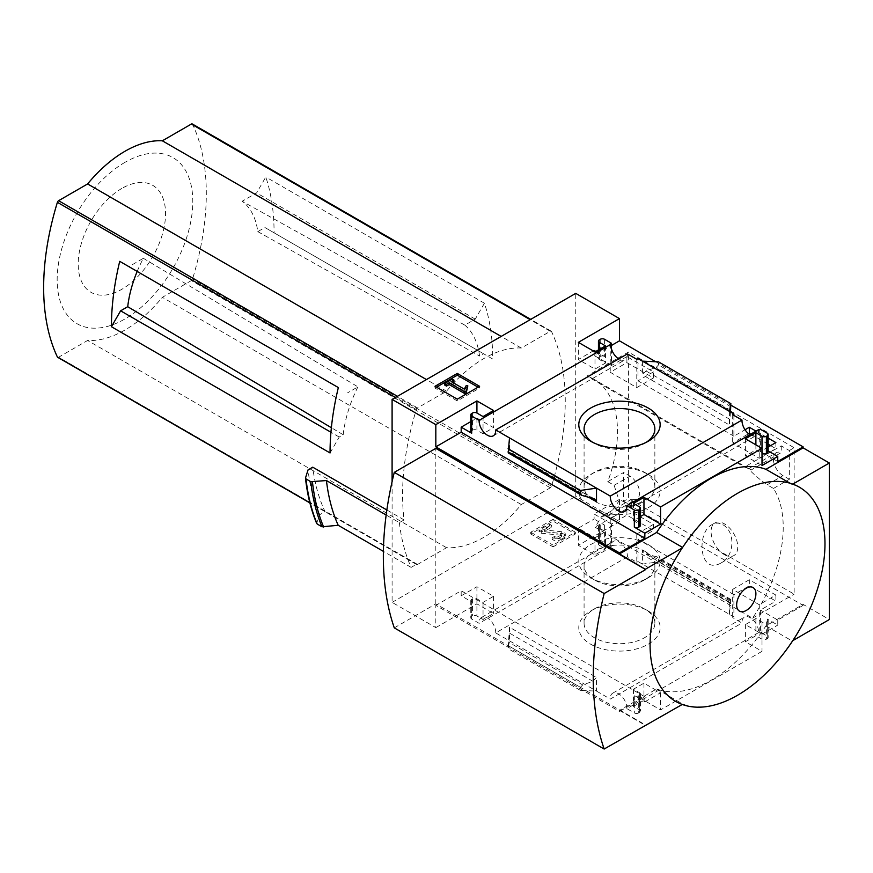 <?xml version="1.0" encoding="UTF-8"?>
<svg xmlns="http://www.w3.org/2000/svg" width="873" height="873" viewBox="0 0 873 873"><rect width="100%" height="100%" fill="white"/><g stroke="black" fill="none" stroke-linecap="round" stroke-linejoin="round"><path stroke-width="0.65" stroke-dasharray="4.37 3.27" d="M750.06 469.434L751.075 470.023L781.248 452.596A13.608 7.857 -120 0 0 776.195 452.749L748.598 468.692L750.06 469.434L593.804 379.22A114.396 66.053 120 0 1 607.761 481.645L614.101 485.301L619.197 500.687L609.158 514.972L601.541 516.609A114.396 66.053 -60 0 1 594.939 527.161L752.57 618.171A114.396 66.053 -60 0 0 773.478 488.454L767.138 484.799C755.058 476.462 743.261 464.174 751.075 470.023A114.396 66.053 120 0 0 744.473 467.077L586.842 376.077L628.429 352.07L628.429 498.483L794.146 594.164L794.146 447.74L628.429 352.07M593.804 379.22A114.396 66.053 120 0 0 586.842 376.077M722.866 524.749C735.961 531.832 734.357 556.799 720.945 563.03C699.044 575.591 696.228 532.192 712.106 524.586C715.565 522.632 719.156 522.687 722.866 524.749M770.63 445.623L775.879 448.657L759.215 458.27L732.676 442.949L748.587 433.761M750.769 434.154L768.164 444.204M626.901 362.644L653.44 377.965L636.788 387.579L610.238 372.258L626.901 362.644L626.901 356.588L653.44 371.909L653.44 377.965M773.478 488.454L789.345 479.299L789.345 450.523L781.248 445.852L744.473 467.077M789.345 450.523L794.146 447.74M752.57 618.171L794.146 594.164M607.761 481.645L623.628 472.479L623.628 501.266L628.429 498.483M749.329 579.748L732.676 589.362L759.215 604.694L775.879 595.07L749.329 579.748L749.329 585.805L733.898 594.72L733.898 616.938L638.01 561.568L638.01 539.361L653.44 530.446L626.901 515.125L611.471 524.029L611.471 546.247L604.607 542.286A3.088 1.79 0 0 0 600.231 542.286L599.358 542.788A3.088 1.79 0 0 0 598.452 544.054A3.088 1.79 0 0 0 599.358 545.319L605.48 548.844L594.982 554.912L578.363 545.319L619.47 521.585L575.744 496.344L575.744 293.372M610.238 518.682L636.788 534.003L653.44 524.389L626.901 509.068L610.238 518.682L610.238 546.956L611.471 546.247M623.628 501.266L631.714 505.936L594.939 527.161M655.667 361.728L730.843 405.137M392.097 481.645L392.097 602.37L435.823 627.611L435.823 605.393L619.47 711.43L619.47 710.415L656.638 688.961A121.271 70.015 -60 0 0 765.948 625.843L803.116 604.389L829.35 619.535M803.116 604.389L803.116 605.393L619.47 499.367L619.47 521.585M759.215 429.996L759.215 458.27M732.676 414.675L732.676 442.949M758.593 429.636A11.753 6.788 60 0 1 756.171 435.529A11.753 6.788 60 0 1 749.852 434.678M732.676 589.362L732.676 617.637L733.898 616.938M759.215 604.694L759.215 632.969L758.593 632.609A11.753 6.788 60 0 0 753.672 620.496A11.753 6.788 60 0 0 744.418 617.135A11.753 6.788 60 0 0 741.995 623.027L732.676 617.637M733.898 415.373L733.898 436.184L745.04 429.745M775.879 442.589L775.879 448.657M768.164 447.041L760.438 451.505L760.438 429.287M775.879 595.07L775.879 601.126L749.329 585.805M758.593 632.609L626.89 708.636L634.333 712.935A3.088 1.79 0 0 0 638.709 712.935L639.582 712.433A3.088 1.79 0 0 0 640.487 711.168A3.088 1.79 0 0 0 639.582 709.913L633.46 706.377L643.958 700.321L660.566 709.913L762.009 651.345L745.4 641.753L755.887 635.686L762.009 639.222A3.088 1.79 0 0 0 766.385 639.222L767.258 638.72A3.088 1.79 0 0 0 768.164 637.454A3.088 1.79 0 0 0 767.258 636.199L760.438 632.259L760.438 610.041L775.879 601.126M760.438 632.259L759.215 632.969M756.007 431.12L768.164 438.137M636.788 359.305L636.788 387.579M653.44 371.909L638.01 380.824L638.01 358.607M636.788 534.003L636.788 562.277L627.414 556.876A11.753 6.788 60 0 0 622.504 544.763A11.753 6.788 60 0 0 613.239 541.402A11.753 6.788 60 0 0 610.827 547.295L610.238 546.956M653.44 524.389L653.44 530.446M638.01 561.568L636.788 562.277M610.238 343.984L610.238 372.258M627.414 353.903A11.753 6.788 60 0 1 624.992 359.796A11.753 6.788 60 0 1 618.684 358.945M626.901 509.068L626.901 515.125M611.471 348.938L611.471 365.492L626.901 356.588M648.235 611.002L648.235 611.002A40.682 23.484 180 0 1 648.235 644.219A40.682 23.484 180 0 1 590.705 644.219A40.682 23.484 180 0 1 590.705 611.002A40.682 23.484 180 0 1 648.235 611.002L644.492 608.841A35.389 20.428 180 0 1 654.859 623.289A35.389 20.428 180 0 1 619.47 643.717A35.389 20.428 180 0 1 584.081 623.289A35.389 20.428 180 0 1 594.448 608.841A35.389 20.428 180 0 1 644.492 608.841L648.235 611.002M627.414 556.876L495.711 632.903L596.51 691.1L596.51 677.47L592.898 681.289L582.684 684.923L580.425 687.313L580.425 690.401L596.51 691.1L610.292 699.066L741.995 623.027M611.471 365.492L594.109 355.475L611.471 345.446M594.109 350.422L594.109 355.475M604.607 339.313L604.607 356.479L595.855 351.437M733.898 436.184L638.01 380.824M642.419 361.149L642.419 374.79L646.042 370.97L656.245 367.326L658.504 364.947L658.504 361.859M729.435 411.39L729.435 425.02L642.419 374.79M611.471 524.029L594.109 514.011L594.109 519.064L578.363 528.154L594.982 537.746L605.48 531.679L599.358 528.154L599.358 545.319M599.358 528.154A3.088 1.79 0 0 1 598.452 526.888A3.088 1.79 0 0 1 599.358 525.622L600.231 525.12A3.088 1.79 0 0 1 604.607 525.12L594.109 519.064M733.898 594.72L638.01 539.361M729.752 602.272L729.435 614.363L730.745 599.358L729.752 602.272L644.307 553.253L642.419 550.492L642.419 564.122L658.504 561.797L658.504 558.709L657.325 556.974L646.042 553.94M619.47 499.367L594.109 514.011M803.116 605.393L777.756 620.037L760.438 610.041M777.756 461.501L760.438 451.505M553.046 546.858L575.351 533.981L553.046 521.105L530.751 533.981L553.046 546.858L553.046 545.09L575.351 532.214L575.351 533.981M435.823 627.611L476.92 603.887L493.54 613.479L483.042 619.535L476.92 616A3.088 1.79 0 0 0 472.555 616L471.682 616.502A3.088 1.79 0 0 0 470.776 617.768A3.088 1.79 0 0 0 471.682 619.033L479.124 623.333L610.827 547.295M392.097 602.37L575.744 496.344M495.711 632.903A11.753 6.788 -120 0 0 490.801 620.801A11.753 6.788 -120 0 0 481.547 617.44A11.753 6.788 -120 0 0 479.124 623.333M626.89 708.636A11.753 6.788 -120 0 0 621.969 696.534A11.753 6.788 -120 0 0 612.715 693.173A11.753 6.788 -120 0 0 610.292 699.066M768.164 450.915L767.258 450.392A3.088 1.79 0 0 1 768.164 451.657M777.756 620.037L777.756 625.09L767.258 619.033L767.258 636.199M619.47 710.415L645.267 725.31M394.28 627.862L435.823 603.887L645.704 725.059M435.823 603.887L435.823 448.373M640.487 516.51L633.46 520.57L639.582 524.106A3.088 1.79 0 0 1 640.487 525.371M509.505 437.897L509.505 451.527L509.33 449.759L508.195 452.891M476.92 418.08L476.92 430.193L483.042 433.728L493.54 427.672L476.92 418.08L470.776 421.637M471.682 413.54L471.682 430.705A3.088 1.79 0 0 0 470.776 431.96M471.682 430.705L472.555 430.193A3.088 1.79 0 0 1 476.92 430.193M762.009 448.373L762.009 453.425L755.887 449.89L745.4 455.946L762.009 465.538M730.483 411.991L729.435 425.02M604.607 356.479A3.088 1.79 0 0 0 600.231 356.479L599.358 356.992A3.088 1.79 0 0 0 598.452 358.246A3.088 1.79 0 0 0 599.358 359.512L605.48 363.048L594.982 369.104L578.363 359.512L593.236 350.924M644.831 701.827L660.566 692.747L643.958 683.155L633.46 689.212L639.582 692.747A3.088 1.79 0 0 1 640.487 694.002A3.088 1.79 0 0 1 639.582 695.268L638.709 695.77A3.088 1.79 0 0 1 634.333 695.77L644.831 701.827L644.831 696.785L619.47 711.43M660.566 692.747L660.566 709.913M767.258 619.033A3.088 1.79 0 0 1 768.164 620.288A3.088 1.79 0 0 1 767.258 621.554L766.385 622.056A3.088 1.79 0 0 1 762.009 622.056L755.887 618.52L745.4 624.588L762.009 634.18L762.009 651.345M762.009 634.18L777.756 625.09M509.505 627.24L509.505 640.869L508.097 648.639L509.505 627.24L596.51 677.47M471.682 601.868A3.088 1.79 0 0 1 470.776 600.602A3.088 1.79 0 0 1 471.682 599.336L472.555 598.834A3.088 1.79 0 0 1 476.92 598.834L483.042 602.37L493.54 596.314L476.92 586.721L461.184 595.801L471.682 601.868L471.682 619.033M464.851 325.138A97.285 56.167 -60 0 1 479.561 356.02L483.522 353.729L492.71 359.032A240.544 138.883 120 0 0 484.417 303.237L475.228 319.136L464.851 325.138L242.148 201.259A92.887 53.624 -60 0 1 257.786 231.618L264.901 227.515L274.078 232.807A240.544 138.883 120 0 0 265.785 177.012L256.607 192.911L242.148 201.259M475.228 319.136L256.607 192.911M137.181 271.427A92.887 53.624 -60 0 1 143.358 258.299L128.898 266.647L338.342 387.568M143.358 258.299L357.919 386.87L347.53 392.872M330.049 452.945L339.237 437.035L343.198 434.743L331.38 427.715M339.237 437.035L330.954 432.255M257.786 231.618L479.561 356.02M483.522 353.729L264.901 227.515M317.183 524.018L316.703 523.058L319.791 514.655L325.062 511.611A1.855 1.069 -60 0 1 324.996 511.491A240.544 138.883 -60 0 1 312.741 467.186M319.791 514.655A247.037 142.626 -60 0 1 308.027 469.914M399.365 522.643A247.037 142.626 -60 0 0 411.139 567.385L416.399 564.351A1.855 1.069 120 0 0 416.617 564.547A1.855 1.069 120 0 0 417.545 564.449L446.55 547.709A109.452 63.194 120 0 0 521.29 504.55L550.296 487.8A1.855 1.069 120 0 0 551.507 486.196A240.544 138.883 120 0 0 551.507 331.511A1.855 1.069 120 0 0 551.223 331.194A1.855 1.069 120 0 0 550.296 331.282L521.29 348.032A109.452 63.194 120 0 0 446.55 391.18L417.545 407.931A1.855 1.069 120 0 0 416.334 409.546A240.544 138.883 120 0 0 404.079 519.926L399.365 522.643L386.161 515.015M404.079 519.926L386.859 509.974M416.399 564.351L325.062 511.611M411.139 567.385L383.4 551.376M790 483.206L792.182 484.471A121.271 70.015 120 0 0 737.532 493.31A121.271 70.015 120 0 0 682.872 547.589L682.26 547.938M792.793 484.122L792.182 484.471M656.638 688.961L682.872 704.107A121.271 70.015 120 0 0 737.532 695.268A121.271 70.015 120 0 0 792.182 640.989L792.793 640.64M682.26 704.456L682.872 704.107M765.948 625.843L792.182 640.989M58.087 357.395A1.855 1.069 120 0 0 58.6 357.221L87.606 340.47A109.452 63.194 120 0 0 162.345 297.322L191.362 280.571A1.855 1.069 120 0 0 192.562 278.956A240.544 138.883 120 0 0 192.562 124.272L551.507 331.511M446.55 547.709L87.606 340.47M492.71 359.032L274.078 232.807M484.417 303.237L265.785 177.012M521.29 348.032L501.178 336.421M446.55 391.18L426.439 379.569M521.29 504.55L162.345 297.322M124.981 162.334A95.899 55.37 120 0 0 66.25 313.702A95.899 55.37 120 0 0 183.712 245.88A95.899 55.37 120 0 0 124.981 162.334M121.871 188.415A61.765 35.662 120 0 0 84.059 285.897A61.765 35.662 120 0 0 159.694 242.225A61.765 35.662 120 0 0 121.871 188.415M343.198 434.743A97.285 56.167 -60 0 1 357.919 386.87M646.227 442.327A35.389 20.428 180 0 1 644.492 443.408A35.389 20.428 180 0 1 594.448 443.408A35.389 20.428 180 0 1 592.702 442.327M644.492 472.304L644.492 472.304A35.389 20.428 180 0 1 654.859 486.752A35.389 20.428 180 0 1 619.47 507.18A35.389 20.428 180 0 1 584.081 486.752A35.389 20.428 180 0 1 594.448 472.304A35.389 20.428 180 0 1 644.492 472.304L648.235 474.465A40.682 23.484 180 0 1 648.235 507.682A40.682 23.484 180 0 1 590.705 507.682A40.682 23.484 180 0 1 590.705 474.465A40.682 23.484 180 0 1 648.235 474.465L644.492 472.304M648.235 544.577A40.682 23.484 180 0 1 648.235 577.795A40.682 23.484 180 0 1 590.705 577.795A40.682 23.484 180 0 1 590.705 544.577A40.682 23.484 180 0 1 648.235 544.577M644.492 551.059A35.389 20.428 180 0 1 654.859 565.508A35.389 20.428 180 0 1 644.492 579.956A35.389 20.428 180 0 1 594.448 579.956A35.389 20.428 180 0 1 584.081 565.508A35.389 20.428 180 0 1 605.927 546.629A35.389 20.428 180 0 1 644.492 551.059M436.522 387.176L434.994 388.059L457.288 400.936L479.593 388.059L479.593 386.292M457.288 400.936L457.288 399.168M479.593 388.059L478.066 387.176M434.994 388.059L434.994 386.292M453.927 381.828L452.258 380.868L452.258 379.1M452.258 380.868L444.826 385.157M467.819 387.645L466.269 387.241L464.283 390.897L451.254 383.367L451.254 381.599M451.254 383.367L452.792 382.483M464.283 390.897L464.283 389.129M465.113 388.987L465.113 387.23M466.269 387.241L466.269 385.473M575.351 532.214L553.046 519.337L553.046 521.105M553.046 519.337L530.751 532.214L530.751 533.981M560.924 539.536L564.056 537.724A4.332 2.499 0 0 0 565.322 535.957A4.332 2.499 0 0 0 561.743 533.501L545.079 531.799L544.752 531.199L551.736 527.161L549.554 525.906L539.056 531.963L541.249 533.228L560.619 535.193A1.55 0.895 0 0 1 561.896 536.077A1.55 0.895 0 0 1 561.448 536.709L558.731 538.27A3.088 1.79 0 0 1 554.366 538.27L552.173 539.536A6.187 3.568 0 0 0 560.924 539.536L560.924 537.768L564.056 535.957A4.332 2.499 0 0 0 565.322 534.189A4.332 2.499 0 0 0 561.743 531.733L545.079 530.031L545.079 531.799M554.366 538.27L554.366 536.502L552.173 537.768A6.187 3.568 0 0 0 560.924 537.768M552.173 537.768L552.173 539.536M554.366 536.502A3.088 1.79 0 0 0 558.731 536.502L558.731 538.27M545.079 530.031L544.752 529.431L551.736 525.393L549.554 524.138L539.056 530.195L541.249 531.461L560.619 533.425A1.55 0.895 0 0 1 561.896 534.309A1.55 0.895 0 0 1 561.448 534.942L558.731 536.502M541.249 531.461L541.249 533.228M539.056 530.195L539.056 531.963M549.554 524.138L549.554 525.906M551.736 525.393L551.736 527.161M530.751 532.214L553.046 545.09M633.46 503.405L633.46 520.57M483.042 416.563L483.042 433.728M493.54 410.506L493.54 427.672M745.4 438.781L745.4 455.946M755.887 444.837L755.887 449.89M578.363 342.347L578.363 359.512M594.982 351.939L594.982 369.104M605.48 345.883L605.48 363.048M476.92 586.721L476.92 603.887M461.184 595.801L461.184 590.759L435.823 605.393M493.54 596.314L493.54 613.479M483.042 602.37L483.042 619.535M643.958 683.155L643.958 700.321M633.46 689.212L633.46 706.377M644.831 696.785L461.184 590.759M745.4 624.588L745.4 641.753M755.887 618.52L755.887 635.686M578.363 528.154L578.363 545.319M594.982 537.746L594.982 554.912M605.48 531.679L605.48 548.844M730.843 603.559L658.504 561.797M580.425 690.401L508.097 648.639M631.714 505.936L631.714 499.181A13.608 7.857 -120 0 0 636.766 499.029A13.608 7.857 -120 0 0 638.85 488.127A13.608 7.857 -120 0 0 629.968 476.145L623.628 472.479M601.541 516.609L631.714 499.181M776.195 452.749A13.608 7.857 -120 0 0 774.111 463.65A13.608 7.857 -120 0 0 783.005 475.643L789.345 479.299M781.248 445.852L781.248 452.596M724.404 554.661A18.857 10.891 -120 0 0 733.844 555.588A18.857 10.891 -120 0 0 736.736 540.474A18.857 10.891 -120 0 0 724.404 523.855A18.857 10.891 -120 0 0 714.976 522.927A18.857 10.891 -120 0 0 712.084 538.03A18.857 10.891 -120 0 0 724.404 554.661M604.607 525.12L604.607 542.286M729.435 600.722L642.419 550.492M767.258 433.226L767.258 450.392M316.703 523.058A258.615 149.316 -60 0 1 305.506 477.978M417.545 564.449L58.6 357.221M550.296 487.8L191.362 280.571M551.507 486.196L192.562 278.956M550.296 331.282L530.184 319.671M417.545 407.931L397.422 396.32M416.334 409.546L395.425 397.477M324.996 511.491L309.85 502.75M564.056 535.957L564.056 537.724M561.448 534.942L561.448 536.709M560.619 533.425L560.619 535.193M544.752 529.431L544.752 531.199M561.743 531.733L561.743 533.501M588.664 497.239L509.505 451.527M639.582 506.94L639.582 524.106M472.555 413.027L472.555 430.193M599.358 349.418L599.358 359.512M599.358 339.826L599.358 356.992M600.231 339.313L600.231 356.479M476.92 598.834L476.92 616M472.555 598.834L472.555 616M471.682 599.336L471.682 616.502M639.582 692.747L639.582 709.913M639.582 695.268L639.582 712.433M638.709 695.77L638.709 712.935M634.333 695.77L634.333 712.935M762.009 622.056L762.009 639.222M766.385 622.056L766.385 639.222M767.258 621.554L767.258 638.72M599.358 525.622L599.358 542.788M600.231 525.12L600.231 542.286M730.843 600.471L658.504 558.709M730.646 599.5L656.245 556.548M580.425 687.313L508.097 645.551M582.684 684.923L508.293 641.971M592.898 681.289L509.188 632.947M729.752 419.302L646.042 370.97M730.646 410.277L656.245 367.326M730.843 406.709L658.504 364.947M592.898 498.319L509.188 449.988M582.684 495.711L508.293 452.749M614.101 485.301L629.968 476.145M767.138 484.799L783.005 475.643M481.547 617.44L613.239 541.402M493.289 435.823L624.992 359.796M612.715 693.173L744.418 617.135M624.468 511.567L756.171 435.529M551.223 331.194L530.729 319.354M416.617 564.547L309.893 502.935M644.492 443.408L648.235 441.247M594.448 443.408L590.705 441.247M584.081 428.97L584.081 486.752M654.859 428.97L654.859 486.752M594.448 472.304L590.705 474.465M644.492 579.956L648.235 577.795M594.448 579.956L590.705 577.795M584.081 565.508L584.081 623.289M654.859 565.508L654.859 623.289M594.448 608.841L590.705 611.002M561.896 534.309L561.896 536.077M544.566 529.682L544.566 531.45M565.322 534.189L565.322 535.957M598.452 349.942L598.452 358.246M470.776 600.602L470.776 617.768M640.487 694.002L640.487 711.168M768.164 620.288L768.164 637.454M598.452 526.888L598.452 544.054M730.745 599.358L657.325 556.974M729.599 602.501L644.307 553.253M594.633 499.007L509.33 449.759M609.158 514.972L636.766 499.029M720.945 563.03L733.844 555.588M712.106 524.586L714.976 522.927"/><path stroke-width="1.31" d="M748.587 433.761L749.329 433.324L750.769 434.154M768.164 444.204L770.63 445.623M618.684 358.945A11.753 6.788 60 0 1 610.827 344.322L610.238 343.984L611.471 343.285L604.607 339.313A3.088 1.79 0 0 0 600.231 339.313L599.358 339.826A3.088 1.79 0 0 0 598.452 341.081A3.088 1.79 0 0 0 599.358 342.347L605.48 345.883L594.982 351.939L578.363 342.347L619.47 318.612L619.47 340.83L655.667 361.728M730.843 405.137L803.116 446.856L803.116 447.871L829.35 463.017L792.793 484.122A123.671 71.4 120 0 1 792.793 640.64L829.35 619.535L829.35 463.017M619.47 318.612L575.744 293.372L392.097 399.398L435.823 424.638L476.92 400.914L493.54 410.506L483.042 416.563L476.92 413.027A3.088 1.79 0 0 0 472.555 413.027L471.682 413.54A3.088 1.79 0 0 0 470.776 414.795A3.088 1.79 0 0 0 471.682 416.061L479.124 420.36L610.827 344.322M749.852 434.678A11.753 6.788 60 0 1 741.995 420.055L732.676 414.675L733.898 413.966L733.898 415.373M759.215 429.996L758.593 429.636L626.89 505.674L634.333 509.974A3.088 1.79 0 0 0 638.709 509.974L639.582 509.461A3.088 1.79 0 0 0 640.487 508.206A3.088 1.79 0 0 0 639.582 506.94L633.46 503.405L643.958 497.348L660.566 506.94L762.009 448.373L745.4 438.781L755.887 432.724L762.009 436.26A3.088 1.79 0 0 0 766.385 436.26L767.258 435.747A3.088 1.79 0 0 0 768.164 434.492A3.088 1.79 0 0 0 767.258 433.226L760.438 429.287L759.215 429.996M745.04 429.745L749.329 427.268L749.329 433.324M768.164 438.137L775.879 442.589L768.164 447.041M749.329 427.268L756.007 431.12M733.898 413.966L638.01 358.607L636.788 359.305L627.414 353.903L495.711 429.942L610.292 496.093L741.995 420.055M611.471 343.285L611.471 348.938M648.235 408.04A40.682 23.484 180 0 1 648.235 441.247A40.682 23.484 180 0 1 590.705 441.247A40.682 23.484 180 0 1 590.705 408.04A40.682 23.484 180 0 1 648.235 408.04M595.855 351.437L594.109 350.422L593.236 350.924M762.009 436.26L762.009 465.538L777.756 456.448L777.756 461.501L803.116 446.856M611.471 345.446L619.47 340.83M457.288 399.168L479.593 386.292L457.288 373.426L434.994 386.292L457.288 399.168M479.124 420.36A11.753 6.788 -120 0 0 484.035 432.462A11.753 6.788 -120 0 0 493.289 435.823A11.753 6.788 -120 0 0 495.711 429.942M610.292 496.093A11.753 6.788 -120 0 0 615.214 508.195A11.753 6.788 -120 0 0 624.468 511.567A11.753 6.788 -120 0 0 626.89 505.674M777.756 456.448L768.164 450.915M435.823 424.638L435.823 446.856L619.47 552.882L619.47 553.897L645.704 569.545L435.823 448.373L394.28 472.358L604.16 593.531A301.032 173.803 120 0 0 604.16 749.034L682.26 704.456A123.671 71.4 120 0 1 682.26 547.938L645.704 569.043M392.097 399.398L392.097 481.645M619.47 552.882L644.831 538.248L644.831 533.196L660.566 524.106L660.566 506.94M803.116 447.871L765.948 469.325A121.271 70.015 -60 0 0 656.638 532.443L619.47 553.897M634.333 509.974L634.333 527.139A3.088 1.79 0 0 0 638.709 527.139L639.582 526.626A3.088 1.79 0 0 0 640.487 525.371L640.487 508.206M634.333 527.139L644.831 533.196M660.566 524.106L643.958 514.513L640.487 516.51M596.51 501.768L596.51 488.138L580.425 490.462L580.425 493.551L581.604 495.275L594.633 499.007L596.51 501.768L588.664 497.239M581.604 495.275L508.195 452.891L509.505 437.897M470.776 421.637L461.184 427.17L471.682 433.226A3.088 1.79 0 0 1 470.776 431.96L470.776 414.795M767.258 435.747L767.258 452.912A3.088 1.79 0 0 0 768.164 451.657L768.164 434.492M767.258 452.912L766.385 453.425A3.088 1.79 0 0 1 762.009 453.425M730.483 411.991L730.843 403.621L729.435 411.39M642.419 361.149L658.504 361.859L730.843 403.621M645.704 569.545L604.16 593.531M128.898 266.647L119.721 261.343A240.544 138.883 120 0 0 111.428 326.72L120.605 310.821L127.72 306.707A92.887 53.624 -60 0 1 137.181 271.427M331.38 427.715L127.72 306.707M330.954 432.255L120.605 310.821M386.859 509.974L312.741 467.186L308.027 469.914L305.506 477.978L306.019 478.928L305.506 477.978M383.4 551.376L338.2 525.284L321.973 526.79A259.401 149.774 -60 0 1 310.821 481.7L306.019 478.928A259.401 149.774 -60 0 0 317.183 524.018L316.703 523.058M310.821 481.7L326.437 480.543L386.161 515.015M321.973 526.79L317.183 524.018M765.948 469.325L790 483.206M656.638 532.443L682.599 547.426M338.2 525.284A247.037 142.626 -60 0 1 326.437 480.543M192.562 124.272A1.855 1.069 120 0 0 192.289 123.966A1.855 1.069 120 0 0 191.362 124.053L162.345 140.804A109.452 63.194 120 0 0 87.606 183.952L58.6 200.703A1.855 1.069 120 0 0 57.389 202.318A240.544 138.883 120 0 0 57.389 357.002A1.855 1.069 120 0 0 57.673 357.308A1.855 1.069 120 0 0 58.087 357.395M501.178 336.421L162.345 140.804M426.439 379.569L87.606 183.952M111.428 326.72L330.049 452.945A240.544 138.883 120 0 1 338.342 387.568L119.721 261.343M394.28 472.358A301.032 173.803 120 0 0 394.28 627.862L604.16 749.034M592.702 442.327A35.389 20.428 180 0 1 584.081 428.97A35.389 20.428 180 0 1 605.927 410.092A35.389 20.428 180 0 1 644.492 414.522A35.389 20.428 180 0 1 654.859 428.97A35.389 20.428 180 0 1 646.227 442.327M478.066 387.176L457.288 375.194L457.288 373.426M457.288 375.194L436.522 387.176M466.302 390.842L467.819 385.877L466.269 385.473L464.283 389.129L451.254 381.599L453.927 380.061L452.258 379.1L444.826 383.389L446.496 384.349L449.159 382.811L464.676 391.77L466.302 390.842L466.302 392.61L467.819 385.877M444.826 383.389L444.826 385.157L446.496 386.117L449.159 384.578L464.676 393.537L464.676 391.77M464.676 393.537L466.302 392.61M449.159 384.578L449.159 382.811M446.496 386.117L446.496 384.349M452.792 382.483L453.927 381.828L453.927 380.061M682.26 547.938A123.671 71.4 -60 0 1 737.532 493.31A123.671 71.4 -60 0 1 792.793 484.122M792.793 640.64A123.671 71.4 -60 0 1 737.532 695.268A123.671 71.4 -60 0 1 682.26 704.456M746.273 610.456A13.608 7.857 -60 0 1 737.936 598.594A13.608 7.857 -60 0 1 754.61 588.969A13.608 7.857 -60 0 1 746.273 610.456M644.831 538.248L461.184 432.222L461.184 427.17M643.958 497.348L643.958 514.513M476.92 400.914L476.92 413.027M435.823 446.856L461.184 432.222M755.887 432.724L755.887 444.837M580.425 490.462L508.097 448.7M323.654 527.063A258.615 149.316 -60 0 1 312.458 481.994M530.184 319.671L191.362 124.053M397.422 396.32L58.6 200.703M395.425 397.477L57.389 202.318M309.85 502.75L57.389 357.002M471.682 416.061L471.682 433.226M638.709 509.974L638.709 527.139M639.582 509.461L639.582 526.626M766.385 436.26L766.385 453.425M599.358 342.347L599.358 349.418M580.425 493.551L508.097 451.788M316.713 523.538C311.083 510.05 307.34 494.947 305.485 478.251M530.729 319.354L192.289 123.966M309.893 502.935L57.673 357.308M598.452 341.081L598.452 349.942"/></g></svg>

